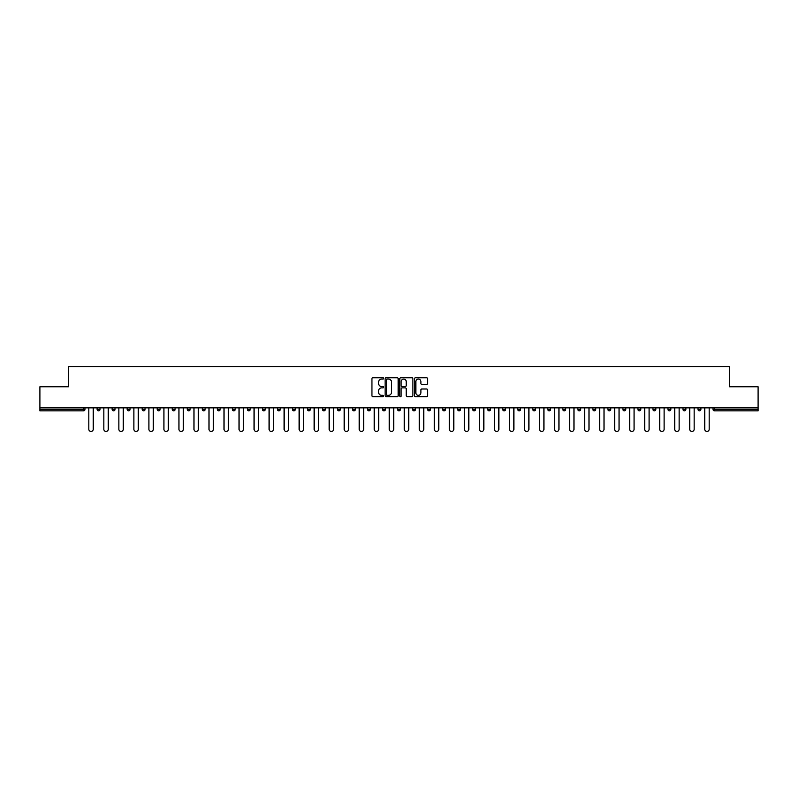 <?xml version="1.0" encoding="UTF-8"?>
<svg xmlns="http://www.w3.org/2000/svg" width="798" height="798" viewBox="0 0 798 798"><rect width="100%" height="100%" fill="white"/><g stroke="black" fill="none" stroke-linecap="round" stroke-linejoin="round"><path stroke-width="1.2" d="M383.589 378.412A0.658 0.658 0 0 0 382.93 377.753L372.885 377.753A0.948 0.948 0 0 0 371.938 378.701L371.938 395.708A0.948 0.948 0 0 0 372.885 396.656L382.93 396.656A0.658 0.658 0 0 0 383.589 395.998A0.658 0.658 0 0 0 382.93 395.329L381.634 395.329A3.022 3.022 0 0 1 378.611 392.307L378.611 390.89A3.022 3.022 0 0 1 381.634 387.868L382.93 387.868A0.658 0.658 0 0 0 383.589 387.2A0.658 0.658 0 0 0 382.93 386.541L381.634 386.541A3.022 3.022 0 0 1 378.611 383.519L378.611 382.102A3.022 3.022 0 0 1 381.634 379.07L382.93 379.07A0.658 0.658 0 0 0 383.589 378.412M426.621 384.417A0.948 0.948 0 0 0 427.568 383.469L427.568 378.701A0.948 0.948 0 0 0 426.621 377.753L415.469 377.753A0.948 0.948 0 0 0 414.521 378.701L414.521 395.708A0.948 0.948 0 0 0 415.469 396.656L426.621 396.656A0.948 0.948 0 0 0 427.568 395.708L427.568 389.943A0.948 0.948 0 0 0 426.621 388.995L421.853 388.995A0.948 0.948 0 0 0 420.905 389.943L420.905 392.806A2.524 2.524 0 0 1 418.381 395.329A2.524 2.524 0 0 1 415.848 392.806L415.848 381.604A2.524 2.524 0 0 1 418.381 379.07A2.524 2.524 0 0 1 420.905 381.604L420.905 383.469A0.948 0.948 0 0 0 421.853 384.417L426.621 384.417M39.9 407.858L39.9 386.771L68.598 386.771L68.598 366.551L729.402 366.551L729.402 386.771L758.1 386.771L758.1 407.858L39.9 407.858L39.9 409.404L83.521 409.404L83.521 407.858M398.172 378.701A0.948 0.948 0 0 0 397.224 377.753L386.072 377.753A0.948 0.948 0 0 0 385.125 378.701L385.125 395.708A0.948 0.948 0 0 0 386.072 396.656L397.224 396.656A0.948 0.948 0 0 0 398.172 395.708L398.172 378.701M400.776 377.753L411.928 377.753A0.948 0.948 0 0 1 412.875 378.701L412.875 395.708A0.948 0.948 0 0 1 411.928 396.656L407.15 396.656A0.948 0.948 0 0 1 406.212 395.708L406.212 388.806A0.948 0.948 0 0 0 405.264 387.868L402.092 387.868A0.948 0.948 0 0 0 401.155 388.806L401.155 395.998A0.658 0.658 0 0 1 400.486 396.656A0.658 0.658 0 0 1 399.828 395.998L399.828 378.701A0.948 0.948 0 0 1 400.776 377.753M84.967 407.858L84.967 409.404A1.446 1.446 0 0 1 83.521 410.84L39.9 410.84L39.9 409.404M758.1 407.858L758.1 410.84L714.479 410.84A1.446 1.446 0 0 1 713.033 409.404L713.033 407.858M99.989 407.858L99.989 409.404L97.107 409.404A1.446 1.446 0 0 0 98.543 410.84A1.446 1.446 0 0 1 97.107 409.404L97.107 407.858M83.521 410.84A1.446 1.446 0 0 0 84.967 409.404A1.446 1.446 0 0 1 83.521 410.84L83.521 409.404L84.967 409.404M112.129 407.858L112.129 409.404L112.129 407.858M115.012 407.858L115.012 409.404L115.012 407.858M130.034 407.858L130.034 409.404L127.151 409.404A1.446 1.446 0 0 0 128.588 410.84A1.446 1.446 0 0 1 127.151 409.404L127.151 407.858M142.174 407.858L142.174 409.404L142.174 407.858M145.056 407.858L145.056 409.404A1.446 1.446 0 0 1 143.61 410.84A1.446 1.446 0 0 1 142.174 409.404A1.446 1.446 0 0 0 143.61 410.84A1.446 1.446 0 0 0 145.056 409.404A1.446 1.446 0 0 1 143.61 410.84A1.446 1.446 0 0 1 142.174 409.404L145.056 409.404M157.196 409.404A1.446 1.446 0 0 0 158.632 410.84A1.446 1.446 0 0 0 160.079 409.404A1.446 1.446 0 0 1 158.632 410.84A1.446 1.446 0 0 0 160.079 409.404L160.079 407.858L160.079 409.404L157.196 409.404A1.446 1.446 0 0 0 158.632 410.84A1.446 1.446 0 0 1 157.196 409.404L157.196 407.858M175.101 407.858L175.101 409.404A1.446 1.446 0 0 1 173.655 410.84A1.446 1.446 0 0 1 172.218 409.404L172.218 407.858M188.687 410.84A1.446 1.446 0 0 0 190.124 409.404L190.124 407.858L190.124 409.404A1.446 1.446 0 0 1 188.687 410.84A1.446 1.446 0 0 1 187.241 409.404L187.241 407.858M205.146 407.858L205.146 409.404A1.446 1.446 0 0 1 203.709 410.84A1.446 1.446 0 0 1 202.263 409.404L202.263 407.858M220.168 407.858L220.168 409.404A1.446 1.446 0 0 1 218.732 410.84A1.446 1.446 0 0 1 217.285 409.404L217.285 407.858M233.754 410.84A1.446 1.446 0 0 0 235.191 409.404L235.191 407.858L235.191 409.404A1.446 1.446 0 0 1 233.754 410.84A1.446 1.446 0 0 1 232.308 409.404L232.308 407.858M250.213 407.858L250.213 409.404A1.446 1.446 0 0 1 248.777 410.84A1.446 1.446 0 0 1 247.33 409.404L247.33 407.858M265.245 407.858L265.245 409.404A1.446 1.446 0 0 1 263.799 410.84A1.446 1.446 0 0 1 262.352 409.404L262.352 407.858M280.268 407.858L280.268 409.404A1.446 1.446 0 0 1 278.821 410.84A1.446 1.446 0 0 1 277.375 409.404L277.375 407.858M295.29 407.858L295.29 409.404A1.446 1.446 0 0 1 293.844 410.84A1.446 1.446 0 0 1 292.397 409.404L292.397 407.858M310.312 407.858L310.312 409.404A1.446 1.446 0 0 1 308.866 410.84A1.446 1.446 0 0 1 307.42 409.404L307.42 407.858M325.335 407.858L325.335 409.404A1.446 1.446 0 0 1 323.888 410.84A1.446 1.446 0 0 1 322.442 409.404L322.442 407.858M338.911 410.84A1.446 1.446 0 0 0 340.357 409.404L340.357 407.858L340.357 409.404A1.446 1.446 0 0 1 338.911 410.84A1.446 1.446 0 0 1 337.464 409.404L337.464 407.858M355.379 407.858L355.379 409.404A1.446 1.446 0 0 1 353.933 410.84A1.446 1.446 0 0 1 352.487 409.404L352.487 407.858M370.402 407.858L370.402 409.404A1.446 1.446 0 0 1 368.955 410.84A1.446 1.446 0 0 1 367.509 409.404L367.509 407.858M382.531 407.858L382.531 409.404L382.531 407.858M385.424 407.858L385.424 409.404A1.446 1.446 0 0 1 383.978 410.84A1.446 1.446 0 0 1 382.531 409.404L385.424 409.404A1.446 1.446 0 0 1 383.978 410.84M397.554 407.858L397.554 409.404L397.554 407.858M400.446 407.858L400.446 409.404A1.446 1.446 0 0 1 399 410.84A1.446 1.446 0 0 1 397.554 409.404L400.446 409.404A1.446 1.446 0 0 1 399 410.84M412.576 407.858L412.576 409.404L412.576 407.858M415.469 407.858L415.469 409.404L415.469 407.858M427.598 407.858L427.598 409.404L427.598 407.858M430.491 407.858L430.491 409.404L430.491 407.858M445.513 407.858L445.513 409.404A1.446 1.446 0 0 1 444.067 410.84A1.446 1.446 0 0 1 442.621 409.404L442.621 407.858M460.536 407.858L460.536 409.404L457.643 409.404A1.446 1.446 0 0 0 459.089 410.84A1.446 1.446 0 0 1 457.643 409.404L457.643 407.858M475.558 407.858L475.558 409.404A1.446 1.446 0 0 1 474.112 410.84A1.446 1.446 0 0 1 472.665 409.404L472.665 407.858M487.688 407.858L487.688 409.404L487.688 407.858M490.58 407.858L490.58 409.404L490.58 407.858M505.603 407.858L505.603 409.404A1.446 1.446 0 0 1 504.156 410.84A1.446 1.446 0 0 1 502.71 409.404L502.71 407.858M520.625 407.858L520.625 409.404L517.732 409.404A1.446 1.446 0 0 0 519.179 410.84A1.446 1.446 0 0 1 517.732 409.404L517.732 407.858M535.648 407.858L535.648 409.404A1.446 1.446 0 0 1 534.201 410.84A1.446 1.446 0 0 1 532.755 409.404L532.755 407.858M550.67 407.858L550.67 409.404L547.787 409.404A1.446 1.446 0 0 0 549.224 410.84A1.446 1.446 0 0 1 547.787 409.404L547.787 407.858M565.692 407.858L565.692 409.404A1.446 1.446 0 0 1 564.246 410.84A1.446 1.446 0 0 1 562.809 409.404L562.809 407.858M580.715 407.858L580.715 409.404L577.832 409.404A1.446 1.446 0 0 0 579.268 410.84A1.446 1.446 0 0 1 577.832 409.404L577.832 407.858M595.737 407.858L595.737 409.404A1.446 1.446 0 0 1 594.291 410.84A1.446 1.446 0 0 1 592.854 409.404L592.854 407.858M610.759 407.858L610.759 409.404L607.876 409.404A1.446 1.446 0 0 0 609.313 410.84A1.446 1.446 0 0 1 607.876 409.404L607.876 407.858M625.782 407.858L625.782 409.404L622.899 409.404A1.446 1.446 0 0 0 624.345 410.84A1.446 1.446 0 0 1 622.899 409.404L622.899 407.858M640.804 407.858L640.804 409.404L637.921 409.404A1.446 1.446 0 0 0 639.368 410.84A1.446 1.446 0 0 1 637.921 409.404L637.921 407.858M655.826 407.858L655.826 409.404A1.446 1.446 0 0 1 654.39 410.84A1.446 1.446 0 0 1 652.944 409.404L652.944 407.858M670.849 407.858L670.849 409.404A1.446 1.446 0 0 1 669.412 410.84A1.446 1.446 0 0 1 667.966 409.404L667.966 407.858M685.871 407.858L685.871 409.404A1.446 1.446 0 0 1 684.435 410.84A1.446 1.446 0 0 1 682.988 409.404L682.988 407.858M700.893 407.858L700.893 409.404L698.011 409.404A1.446 1.446 0 0 0 699.457 410.84A1.446 1.446 0 0 1 698.011 409.404L698.011 407.858M99.989 409.404A1.446 1.446 0 0 1 98.543 410.84A1.446 1.446 0 0 0 99.989 409.404A1.446 1.446 0 0 1 98.543 410.84A1.446 1.446 0 0 1 97.107 409.404M113.565 410.84A1.446 1.446 0 0 1 112.129 409.404A1.446 1.446 0 0 0 113.565 410.84A1.446 1.446 0 0 0 115.012 409.404A1.446 1.446 0 0 1 113.565 410.84A1.446 1.446 0 0 1 112.129 409.404L115.012 409.404A1.446 1.446 0 0 1 113.565 410.84M130.034 409.404A1.446 1.446 0 0 1 128.588 410.84A1.446 1.446 0 0 0 130.034 409.404A1.446 1.446 0 0 1 128.588 410.84A1.446 1.446 0 0 1 127.151 409.404M414.022 410.84A1.446 1.446 0 0 1 412.576 409.404A1.446 1.446 0 0 0 414.022 410.84A1.446 1.446 0 0 0 415.469 409.404A1.446 1.446 0 0 1 414.022 410.84A1.446 1.446 0 0 1 412.576 409.404L415.469 409.404M429.045 410.84A1.446 1.446 0 0 1 427.598 409.404A1.446 1.446 0 0 0 429.045 410.84A1.446 1.446 0 0 0 430.491 409.404A1.446 1.446 0 0 1 429.045 410.84A1.446 1.446 0 0 1 427.598 409.404L430.491 409.404A1.446 1.446 0 0 1 429.045 410.84M460.536 409.404A1.446 1.446 0 0 1 459.089 410.84A1.446 1.446 0 0 0 460.536 409.404A1.446 1.446 0 0 1 459.089 410.84A1.446 1.446 0 0 1 457.643 409.404M489.134 410.84A1.446 1.446 0 0 1 487.688 409.404A1.446 1.446 0 0 0 489.134 410.84A1.446 1.446 0 0 0 490.58 409.404A1.446 1.446 0 0 1 489.134 410.84A1.446 1.446 0 0 1 487.688 409.404L490.58 409.404M519.179 410.84A1.446 1.446 0 0 0 520.625 409.404A1.446 1.446 0 0 1 519.179 410.84A1.446 1.446 0 0 1 517.732 409.404M550.67 409.404A1.446 1.446 0 0 1 549.224 410.84A1.446 1.446 0 0 0 550.67 409.404A1.446 1.446 0 0 1 549.224 410.84A1.446 1.446 0 0 1 547.787 409.404M579.268 410.84A1.446 1.446 0 0 0 580.715 409.404A1.446 1.446 0 0 1 579.268 410.84A1.446 1.446 0 0 1 577.832 409.404M594.291 410.84A1.446 1.446 0 0 0 595.737 409.404A1.446 1.446 0 0 1 594.291 410.84M609.313 410.84A1.446 1.446 0 0 0 610.759 409.404A1.446 1.446 0 0 1 609.313 410.84A1.446 1.446 0 0 1 607.876 409.404M624.345 410.84A1.446 1.446 0 0 0 625.782 409.404A1.446 1.446 0 0 1 624.345 410.84A1.446 1.446 0 0 1 622.899 409.404M639.368 410.84A1.446 1.446 0 0 0 640.804 409.404A1.446 1.446 0 0 1 639.368 410.84A1.446 1.446 0 0 1 637.921 409.404M684.435 410.84A1.446 1.446 0 0 0 685.871 409.404A1.446 1.446 0 0 1 684.435 410.84M700.893 409.404A1.446 1.446 0 0 1 699.457 410.84A1.446 1.446 0 0 0 700.893 409.404A1.446 1.446 0 0 1 699.457 410.84A1.446 1.446 0 0 1 698.011 409.404M387.11 379.07A0.658 0.658 0 0 0 386.451 379.738L386.451 394.671A0.658 0.658 0 0 0 387.11 395.329L388.486 395.329A3.022 3.022 0 0 0 391.509 392.307L391.509 382.102A3.022 3.022 0 0 0 388.486 379.07L387.11 379.07M406.212 381.653A2.524 2.524 0 0 0 403.678 379.12A2.524 2.524 0 0 0 401.155 381.653L401.155 385.594A0.948 0.948 0 0 0 402.092 386.541L405.264 386.541A0.948 0.948 0 0 0 406.212 385.594L406.212 381.653M88.817 407.858L88.817 429.234A2.214 2.214 0 0 0 91.032 431.449A2.214 2.214 0 0 0 93.246 429.234L93.246 407.858M103.84 407.858L103.84 429.234A2.214 2.214 0 0 0 106.054 431.449A2.214 2.214 0 0 0 108.269 429.234L108.269 407.858M118.862 407.858L118.862 429.234A2.214 2.214 0 0 0 121.077 431.449A2.214 2.214 0 0 0 123.291 429.234L123.291 407.858M133.884 407.858L133.884 429.234A2.214 2.214 0 0 0 136.099 431.449A2.214 2.214 0 0 0 138.313 429.234L138.313 407.858M148.907 407.858L148.907 429.234A2.214 2.214 0 0 0 151.121 431.449A2.214 2.214 0 0 0 153.336 429.234L153.336 407.858M163.929 407.858L163.929 429.234A2.214 2.214 0 0 0 166.144 431.449A2.214 2.214 0 0 0 168.368 429.234L168.368 407.858M178.952 407.858L178.952 429.234A2.214 2.214 0 0 0 181.176 431.449A2.214 2.214 0 0 0 183.39 429.234L183.39 407.858M193.984 407.858L193.984 429.234A2.214 2.214 0 0 0 196.198 431.449A2.214 2.214 0 0 0 198.413 429.234L198.413 407.858M209.006 407.858L209.006 429.234A2.214 2.214 0 0 0 211.221 431.449A2.214 2.214 0 0 0 213.435 429.234L213.435 407.858M224.029 407.858L224.029 429.234A2.214 2.214 0 0 0 226.243 431.449A2.214 2.214 0 0 0 228.457 429.234L228.457 407.858M239.051 407.858L239.051 429.234A2.214 2.214 0 0 0 241.265 431.449A2.214 2.214 0 0 0 243.48 429.234L243.48 407.858M254.073 407.858L254.073 429.234A2.214 2.214 0 0 0 256.288 431.449A2.214 2.214 0 0 0 258.502 429.234L258.502 407.858M269.096 407.858L269.096 429.234A2.214 2.214 0 0 0 271.31 431.449A2.214 2.214 0 0 0 273.524 429.234L273.524 407.858M284.118 407.858L284.118 429.234A2.214 2.214 0 0 0 286.332 431.449A2.214 2.214 0 0 0 288.547 429.234L288.547 407.858M299.14 407.858L299.14 429.234A2.214 2.214 0 0 0 301.355 431.449A2.214 2.214 0 0 0 303.569 429.234L303.569 407.858M314.163 407.858L314.163 429.234A2.214 2.214 0 0 0 316.377 431.449A2.214 2.214 0 0 0 318.592 429.234L318.592 407.858M329.185 407.858L329.185 429.234A2.214 2.214 0 0 0 331.399 431.449A2.214 2.214 0 0 0 333.614 429.234L333.614 407.858M344.207 407.858L344.207 429.234A2.214 2.214 0 0 0 346.422 431.449A2.214 2.214 0 0 0 348.636 429.234L348.636 407.858M359.23 407.858L359.23 429.234A2.214 2.214 0 0 0 361.444 431.449A2.214 2.214 0 0 0 363.659 429.234L363.659 407.858M374.252 407.858L374.252 429.234A2.214 2.214 0 0 0 376.466 431.449A2.214 2.214 0 0 0 378.681 429.234L378.681 407.858M389.274 407.858L389.274 429.234A2.214 2.214 0 0 0 391.489 431.449A2.214 2.214 0 0 0 393.703 429.234L393.703 407.858M404.297 407.858L404.297 429.234A2.214 2.214 0 0 0 406.511 431.449A2.214 2.214 0 0 0 408.726 429.234L408.726 407.858M419.319 407.858L419.319 429.234A2.214 2.214 0 0 0 421.534 431.449A2.214 2.214 0 0 0 423.748 429.234L423.748 407.858M434.341 407.858L434.341 429.234A2.214 2.214 0 0 0 436.556 431.449A2.214 2.214 0 0 0 438.77 429.234L438.77 407.858M449.364 407.858L449.364 429.234A2.214 2.214 0 0 0 451.578 431.449A2.214 2.214 0 0 0 453.793 429.234L453.793 407.858M464.386 407.858L464.386 429.234A2.214 2.214 0 0 0 466.601 431.449A2.214 2.214 0 0 0 468.815 429.234L468.815 407.858M479.408 407.858L479.408 429.234A2.214 2.214 0 0 0 481.623 431.449A2.214 2.214 0 0 0 483.837 429.234L483.837 407.858M494.431 407.858L494.431 429.234A2.214 2.214 0 0 0 496.645 431.449A2.214 2.214 0 0 0 498.86 429.234L498.86 407.858M509.453 407.858L509.453 429.234A2.214 2.214 0 0 0 511.668 431.449A2.214 2.214 0 0 0 513.882 429.234L513.882 407.858M524.476 407.858L524.476 429.234A2.214 2.214 0 0 0 526.69 431.449A2.214 2.214 0 0 0 528.904 429.234L528.904 407.858M539.498 407.858L539.498 429.234A2.214 2.214 0 0 0 541.712 431.449A2.214 2.214 0 0 0 543.927 429.234L543.927 407.858M554.52 407.858L554.52 429.234A2.214 2.214 0 0 0 556.735 431.449A2.214 2.214 0 0 0 558.949 429.234L558.949 407.858M569.543 407.858L569.543 429.234A2.214 2.214 0 0 0 571.757 431.449A2.214 2.214 0 0 0 573.971 429.234L573.971 407.858M584.565 407.858L584.565 429.234A2.214 2.214 0 0 0 586.779 431.449A2.214 2.214 0 0 0 588.994 429.234L588.994 407.858M599.587 407.858L599.587 429.234A2.214 2.214 0 0 0 601.802 431.449A2.214 2.214 0 0 0 604.016 429.234L604.016 407.858M614.61 407.858L614.61 429.234A2.214 2.214 0 0 0 616.824 431.449A2.214 2.214 0 0 0 619.049 429.234L619.049 407.858M629.632 407.858L629.632 429.234A2.214 2.214 0 0 0 631.856 431.449A2.214 2.214 0 0 0 634.071 429.234L634.071 407.858M644.664 407.858L644.664 429.234A2.214 2.214 0 0 0 646.879 431.449A2.214 2.214 0 0 0 649.093 429.234L649.093 407.858M659.687 407.858L659.687 429.234A2.214 2.214 0 0 0 661.901 431.449A2.214 2.214 0 0 0 664.116 429.234L664.116 407.858M674.709 407.858L674.709 429.234A2.214 2.214 0 0 0 676.923 431.449A2.214 2.214 0 0 0 679.138 429.234L679.138 407.858M689.731 407.858L689.731 429.234A2.214 2.214 0 0 0 691.946 431.449A2.214 2.214 0 0 0 694.16 429.234L694.16 407.858M704.754 407.858L704.754 429.234A2.214 2.214 0 0 0 706.968 431.449A2.214 2.214 0 0 0 709.183 429.234L709.183 407.858M714.479 407.858L714.479 409.404L758.1 409.404M713.033 409.404L714.479 409.404L714.479 410.84M173.655 410.84A1.446 1.446 0 0 0 175.101 409.404L172.218 409.404M190.124 409.404L187.241 409.404M203.709 410.84A1.446 1.446 0 0 0 205.146 409.404L202.263 409.404M218.732 410.84A1.446 1.446 0 0 0 220.168 409.404L217.285 409.404M235.191 409.404L232.308 409.404M248.777 410.84A1.446 1.446 0 0 0 250.213 409.404L247.33 409.404M263.799 410.84A1.446 1.446 0 0 0 265.245 409.404L262.352 409.404M278.821 410.84A1.446 1.446 0 0 0 280.268 409.404L277.375 409.404M293.844 410.84A1.446 1.446 0 0 0 295.29 409.404L292.397 409.404M308.866 410.84A1.446 1.446 0 0 0 310.312 409.404L307.42 409.404M323.888 410.84A1.446 1.446 0 0 0 325.335 409.404L322.442 409.404M340.357 409.404L337.464 409.404M353.933 410.84A1.446 1.446 0 0 0 355.379 409.404L352.487 409.404M368.955 410.84A1.446 1.446 0 0 0 370.402 409.404L367.509 409.404M444.067 410.84A1.446 1.446 0 0 0 445.513 409.404L442.621 409.404M474.112 410.84A1.446 1.446 0 0 0 475.558 409.404L472.665 409.404M504.156 410.84A1.446 1.446 0 0 0 505.603 409.404L502.71 409.404M534.201 410.84A1.446 1.446 0 0 0 535.648 409.404L532.755 409.404M564.246 410.84A1.446 1.446 0 0 0 565.692 409.404L562.809 409.404M595.737 409.404L592.854 409.404M654.39 410.84A1.446 1.446 0 0 0 655.826 409.404L652.944 409.404M669.412 410.84A1.446 1.446 0 0 0 670.849 409.404L667.966 409.404M685.871 409.404L682.988 409.404"/></g></svg>
